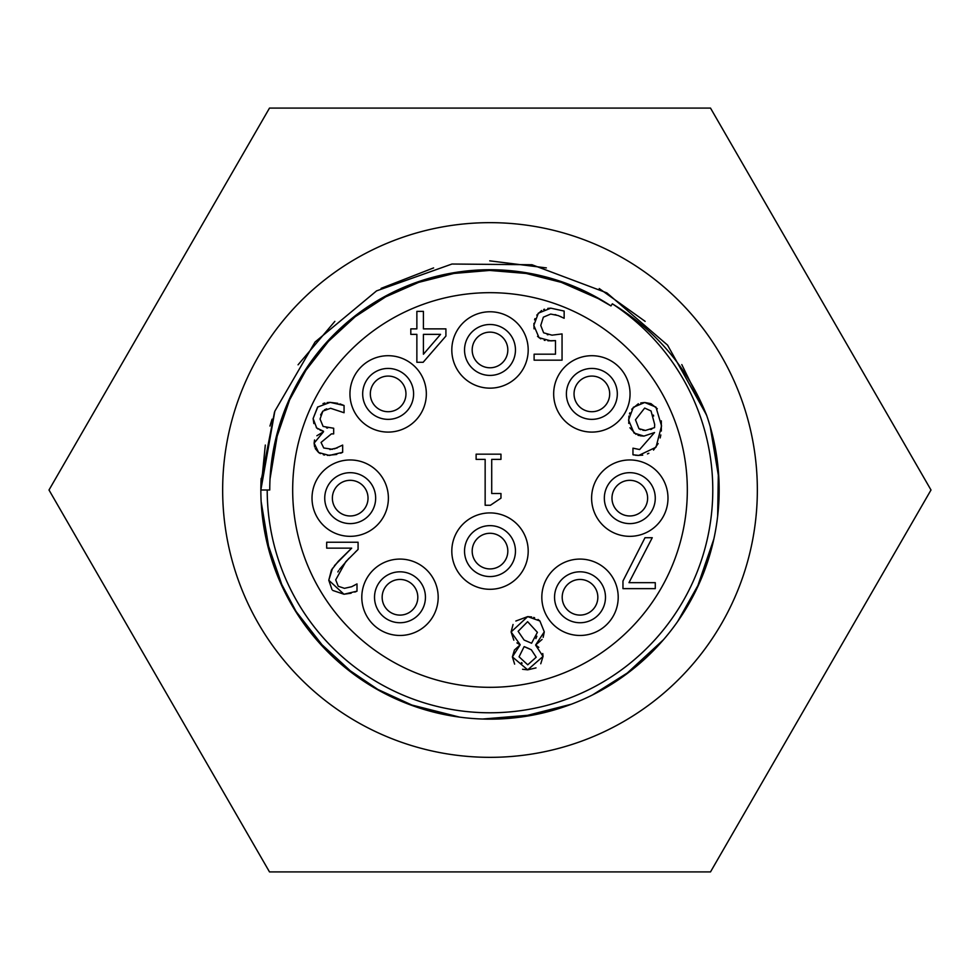 <?xml version="1.0" encoding="UTF-8"?>
<svg xmlns="http://www.w3.org/2000/svg" width="980" height="980" viewBox="0 0 980 980"><rect width="100%" height="100%" fill="white"/><g stroke="black" fill="none" stroke-linecap="round" stroke-linejoin="round"><path stroke-width="1.47" d="M635.983 434.336L629.932 427.782M628.756 423.397L628.915 416.071M634.023 455.026L632.958 454.745L632.958 448.179L639.646 449.538L654.542 432.535L643.933 436.088L640.124 435.794M638.74 435.488L637.943 435.243M642.733 455.161L637.417 455.418M636.339 455.345L635.555 455.271M658.144 443.585L653.513 450.065M648.846 453.274L647.425 453.912M661.316 420.861L661.341 431.041M660.826 434.961L660.189 437.925M640.761 402.952L644.717 402.498L650.965 403.65L657.298 408.77M631.72 409.248L638.348 403.76M629.466 413.891L629.846 412.837M642.868 430.245L645.465 430.441L654.542 427.623L654.664 424.413L651.039 410.963L644.681 408.072L635.481 419.783L638.948 428.664L640.553 429.632M653.672 415.998L653.354 415.079M650.683 429.522L651.823 429.056M638.948 428.664L645.465 430.441M654.542 432.535L643.933 436.088L634.072 433.074L628.548 420.077L633.325 407.288L644.717 402.498L655.939 407.116L661.561 425.933L655.988 447.235L638.74 455.443L632.958 454.745M654.542 427.623L654.664 424.413M334.45 565.632L351.685 548.139L326.683 548.139L326.683 542.234L358.08 542.234L358.08 549.462L355.311 552.071M349.002 558.282L339.448 569.417M358.08 549.462L345.781 561.712L335.711 579.866L338.235 586.26L344.458 588.331L351.685 586.714L357.002 583.909L357.002 591.173L354.809 592.091M338.615 570.654L337.83 571.952M354.233 585.452L355.642 584.582M332.012 589.642L328.778 580.246L331.424 570.054L338.235 561.344L351.685 548.139M351.134 593.219L343.968 594.235L328.778 580.246L332.502 568.278M357.002 591.173L343.968 594.235L332.808 590.45M521.446 662.602L522.168 663.215M529.31 648.772L524.655 646.788M524.104 640.05L531.577 643.235L537.395 632.333L527.608 621.688L518.126 631.304L524.104 640.05L531.577 643.235M535.889 638.605L536.856 636.24M513.826 640.173L511.107 631.965L513.055 624.481M515.848 621.026L527.693 616.616L531.662 616.959M514.451 650.01L520.147 644.877L516.926 642.88M514.635 664.122L512.381 656.894L514.414 650.083M536.023 667.895L527.693 669.842L522.585 669.267M542.761 653.538L543.043 656.441L540.752 663.779M542.075 639.438L535.656 644.963L538.816 647.364M538.008 619.458L539.907 620.989L544.28 631.843L543.165 637.38M533.659 617.437L534.602 617.743M524.141 646.616L519.069 656.808L527.742 664.808L536.195 657.225L531.332 649.789L524.141 646.616M535.656 645.171L543.043 656.441L527.693 669.842L512.381 656.894L520.147 644.877M520.147 644.668L511.107 631.965L527.693 616.616L539.907 620.989L544.28 631.843L535.656 644.963M339.938 403.895L344.066 405.512L344.066 412.727L330.579 408.28L322.861 411.122L320.056 419.048L323.106 426.435L333.678 428.248L333.678 433.895L331.399 433.895L321.048 442.446L323.731 447.97L332.502 449.318M334.474 448.852L342.669 445.079L342.669 452.307L340.636 453.226M329.917 449.538L337.218 447.934M336.752 454.438L327.369 455.382M342.669 452.307L329.378 455.443L318.647 452.552L315.229 448.534M324.588 455.026L323.339 454.745M320.411 453.618L318.647 452.552L314.115 443.144L314.555 439.947M314.629 446.966L314.115 443.144L323.523 431.751L322.481 431.004M316.871 435.757L323.523 431.751M321.305 430.649L320.08 430.183M317.973 429.032L316.295 427.599M323.523 431.261L316.675 427.954L313.122 418.546L317.802 406.896M313.87 423.58L313.122 418.546L317.618 407.08L330.162 402.376L337.757 403.307M323.008 403.576L324.907 402.976M327.099 402.56L330.162 402.376L344.066 405.512M326.512 427.856L327.59 428.04M322.861 411.122L320.607 414.944M326.72 408.832L324.454 409.812M500.964 493.504L500.964 498.159L490.429 505.264L485.149 505.264L485.149 459.375L476.121 459.375L476.121 454.169L500.964 454.169L500.964 459.375L491.715 459.375L491.715 493.504L500.964 493.504M410.804 328.876L416.868 328.876L416.868 311.371L423.421 311.371L423.421 328.876L445.912 328.876L445.912 336.054L423.14 362.294L416.868 362.294L416.868 334.364L410.804 334.364L410.804 328.876M440.547 334.364L423.421 334.364L423.421 354.246L440.547 334.364M540.74 338.847L537.53 336.348M534.039 328.839L533.916 323.376M547.783 308.382L550.821 308.173L564.149 311.064L564.149 318.28L558.171 315.56L550.699 314.066L543.361 317.165L540.752 325.458L543.643 332.808L551.985 335.16L562.055 333.923L562.055 360.162L534.112 360.162L534.112 354.184L555.489 354.184L555.489 340.611L547.93 340.795M545.015 340.415L544.243 340.256M547.232 334.621L547.979 334.793M556.126 314.899L555.06 314.605M561.405 316.957L560.364 316.454M536.758 315.144L541.621 310.525M543.667 309.509L544.476 309.202M534.578 319.872L534.994 318.61M555.489 340.611L550.87 340.893L539.061 337.72L533.818 325.421L538.326 313.159L550.821 308.173L564.149 311.064M622.962 581.005L644.999 537.714L652.264 537.714L628.989 582.659L655.277 582.659L655.277 588.637L622.962 588.637L622.962 581.005M687.323 490A197.323 197.323 0 0 1 391.339 660.888A197.323 197.323 0 0 1 391.339 319.113A197.323 197.323 0 0 1 687.323 490M405.965 393.899A17.824 17.824 0 0 1 379.236 409.334A17.824 17.824 0 0 1 379.236 378.464A17.824 17.824 0 0 1 405.965 393.899M413.597 393.899A25.456 25.456 0 0 0 375.413 371.849A25.456 25.456 0 0 0 375.413 415.949A25.456 25.456 0 0 0 413.597 393.899M507.824 349.958A17.824 17.824 0 0 1 481.094 365.393A17.824 17.824 0 0 1 481.094 334.523A17.824 17.824 0 0 1 507.824 349.958M515.456 349.958A25.456 25.456 0 0 0 477.272 327.908A25.456 25.456 0 0 0 477.272 372.008A25.456 25.456 0 0 0 515.456 349.958M609.683 393.899A17.824 17.824 0 0 1 582.953 409.334A17.824 17.824 0 0 1 582.953 378.464A17.824 17.824 0 0 1 609.683 393.899M617.314 393.899A25.456 25.456 0 0 0 579.131 371.849A25.456 25.456 0 0 0 579.131 415.949A25.456 25.456 0 0 0 617.314 393.899M647.621 498.146A17.824 17.824 0 0 1 620.891 513.581A17.824 17.824 0 0 1 620.891 482.711A17.824 17.824 0 0 1 647.621 498.146M655.265 498.146A25.456 25.456 0 0 0 617.069 476.096A25.456 25.456 0 0 0 617.069 520.196A25.456 25.456 0 0 0 655.265 498.146M597.837 597.273A17.824 17.824 0 0 1 571.107 612.708A17.824 17.824 0 0 1 571.107 581.838A17.824 17.824 0 0 1 597.837 597.273M605.481 597.273A25.456 25.456 0 0 0 567.285 575.223A25.456 25.456 0 0 0 567.285 619.323A25.456 25.456 0 0 0 605.481 597.273M507.824 551.103A17.824 17.824 0 0 1 481.094 566.538A17.824 17.824 0 0 1 481.094 535.668A17.824 17.824 0 0 1 507.824 551.103M515.456 551.103A25.456 25.456 0 0 0 477.272 529.053A25.456 25.456 0 0 0 477.272 573.153A25.456 25.456 0 0 0 515.456 551.103M368.027 498.146A17.824 17.824 0 0 1 341.285 513.581A17.824 17.824 0 0 1 341.285 482.711A17.824 17.824 0 0 1 368.027 498.146M375.659 498.146A25.456 25.456 0 0 0 337.475 476.096A25.456 25.456 0 0 0 337.475 520.196A25.456 25.456 0 0 0 375.659 498.146M417.811 597.273A17.824 17.824 0 0 1 391.069 612.708A17.824 17.824 0 0 1 391.069 581.838A17.824 17.824 0 0 1 417.811 597.273M425.443 597.273A25.456 25.456 0 0 0 387.259 575.223A25.456 25.456 0 0 0 387.259 619.323A25.456 25.456 0 0 0 425.443 597.273M272.06 419.183L269.953 426.055M588.539 293.032L610.957 305.919A220.243 220.243 0 0 0 269.757 490L260.852 490L265.311 445.055M260.852 490A229.149 229.149 0 0 0 528.012 715.976A229.149 229.149 0 0 0 706.543 415.03L667.552 345.107L606.89 292.91L531.993 264.747L451.976 264.024L376.577 290.876L315.046 342.032L274.841 411.196L260.852 490A229.149 229.149 0 0 1 261.146 478.424M381.098 691.635L343.563 666.253M298.055 615.183L278.737 578.764M261.023 481.156L274.498 412.127M298.055 364.817L334.854 321.366M381.098 288.365L433.613 267.908M489.731 260.839L546.362 267.908M599.233 288.549L645.146 321.366M681.786 364.585L706.739 415.63M718.377 471.111L717.642 516.252M699.855 582.047L677.707 621.43M630.753 670.835L592.533 694.93M534.957 714.702L482.638 719.026M415.594 706.739L374.519 687.923M326.487 650.536L294.233 609.107M269.782 553.369L261.146 501.576M710.218 426.643L718.867 478.497M713.832 539.086L696.792 588.735M663.497 639.695L624.86 675.257M571.328 704.228L520.429 717.127M459.571 717.115L408.672 704.228M355.14 675.257L316.503 639.695M283.22 588.747L266.168 539.086M286.956 404.691L309.484 363.825M349.26 320.595L391.829 292.849M446.745 274.045L496.554 269.855M554.803 279.508L601.304 299.954M270.039 478.877L278.345 429.105M301.852 375.524L332.845 335.699M379.003 299.77L425.222 279.508M482.92 269.88L533.218 274.045M274.878 442.825L291.256 395.099M323.253 346.124L360.383 311.946M411.833 284.102L460.747 271.717M519.241 271.705L568.167 284.102M706.531 415.018C687.458 367.61 656.061 330.542 612.341 303.812L610.944 305.944M612.341 303.812A222.791 222.791 0 0 1 595.779 686.073A222.791 222.791 0 0 1 267.209 490M630.054 393.899A38.196 38.196 0 0 0 572.761 360.824A38.196 38.196 0 0 0 572.761 426.974A38.196 38.196 0 0 0 630.054 393.899M528.196 349.958A38.196 38.196 0 0 0 470.902 316.883A38.196 38.196 0 0 0 470.902 383.033A38.196 38.196 0 0 0 528.196 349.958M426.337 393.899A38.196 38.196 0 0 0 369.043 360.824A38.196 38.196 0 0 0 369.043 426.974A38.196 38.196 0 0 0 426.337 393.899M388.386 498.146A38.196 38.196 0 0 0 331.105 465.071A38.196 38.196 0 0 0 331.105 531.221A38.196 38.196 0 0 0 388.386 498.146M438.183 597.273A38.196 38.196 0 0 0 380.889 564.198A38.196 38.196 0 0 0 380.889 630.348A38.196 38.196 0 0 0 438.183 597.273M528.196 551.103A38.196 38.196 0 0 0 470.902 518.028A38.196 38.196 0 0 0 470.902 584.178A38.196 38.196 0 0 0 528.196 551.103M618.209 597.273A38.196 38.196 0 0 0 560.915 564.198A38.196 38.196 0 0 0 560.915 630.348A38.196 38.196 0 0 0 618.209 597.273M667.992 498.146A38.196 38.196 0 0 0 610.699 465.071A38.196 38.196 0 0 0 610.699 531.221A38.196 38.196 0 0 0 667.992 498.146M49 490L269.5 871.918L710.5 871.918L931 490L710.5 108.082L269.5 108.082L49 490M757.344 490A267.344 267.344 0 0 1 356.328 721.525A267.344 267.344 0 0 1 356.328 258.475A267.344 267.344 0 0 1 757.344 490"/></g></svg>
